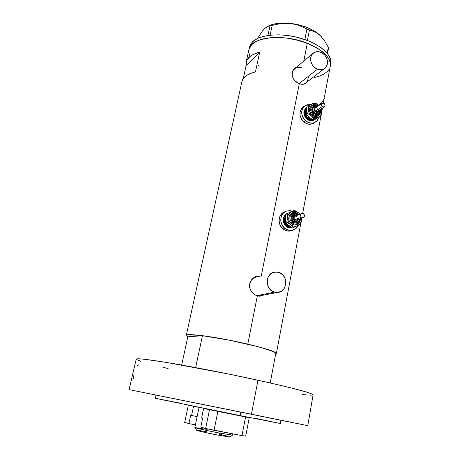 <?xml version="1.0" encoding="UTF-8"?>
<svg xmlns="http://www.w3.org/2000/svg" width="460" height="460" viewBox="0 0 460 460"><rect width="100%" height="100%" fill="white"/><g stroke="black" fill="none" stroke-linecap="round" stroke-linejoin="round"><path stroke-width="0.69" d="M299.058 83.628L317.475 69.178C310.759 66.947 308.177 56.522 313.444 52.992C315.572 51.497 318.004 51.238 320.729 52.227C327.537 54.556 329.969 65.176 324.455 68.551C322.391 69.891 320.068 70.098 317.475 69.178L299.058 83.628M312.892 53.458L294.82 68.609C293.095 69.96 292.169 71.852 292.042 74.267L292.675 71.369L293.434 70.018L295.699 68.051M260.193 295.815L256.68 295.659L274.626 292.152C264.644 290.059 264.994 272.843 274.965 272.061L278.444 272.297C288.621 274.534 287.828 292.203 277.466 292.428L274.626 292.152L256.68 295.659L255.84 295.395L259.388 295.912L277.466 292.428M257.082 276.667C251.746 278.001 249.274 281.658 249.671 287.632L249.734 283.912L251.131 280.491L253.655 277.955L257.082 276.667M306.072 83.214L307.384 81.725L306.072 83.214M300.949 84.174L299.299 83.726L296.159 81.943L293.664 79.218L292.244 75.917L292.198 72.484L293.549 69.443L296.878 66.884L294.682 68.218L292.704 70.886L292.198 72.484L292.244 75.917L293.192 78.43L294.797 80.672L299.299 83.726L261.349 275.569L299.299 83.726L302.565 84.301L300.949 84.174M304.089 84.105L302.565 84.301L305.463 83.582L304.089 84.105M306.09 83.202L305.463 83.582L306.09 83.202M307.636 81.638L306.659 82.748L307.636 81.638M260.762 296.113L262.016 295.717M259.141 296.188L257.324 295.912L253.885 294.256L251.183 291.37L249.682 287.678L249.677 283.734L251.194 280.151L253.96 277.478L257.491 276.127L259.549 276.029L255.668 276.615L253.178 278.036L251.194 280.151L249.677 283.734L249.682 287.678L251.183 291.37L253.885 294.256L257.324 295.912L247.785 344.143L257.324 295.912L260.929 296.085L259.141 296.188M262.625 295.596L260.929 296.085L262.625 295.596M307.309 43.251C282.463 33.074 250.136 37.277 248.906 49.657L251.62 44.723L253.322 43.217L257.83 40.652L263.678 38.772L270.647 37.685L278.461 37.45L286.77 38.082L295.216 39.577L307.309 43.251L303.778 61.099L307.309 43.251L317.653 48.311L325.289 54.228L328.543 58.357L329.578 60.415L330.441 64.406L330.257 66.361L330.211 62.439L328.543 58.357L325.289 54.228L323.092 52.198L317.653 48.311L311.006 44.81L299.368 40.618L286.77 38.082L278.461 37.45L270.647 37.685L260.596 39.617L255.398 41.854L251.62 44.723C258.549 37.254 279.623 35.15 299.115 40.549C318.642 45.879 332.005 57.339 330.309 66.067C331.027 57.718 323.363 50.117 307.309 43.251M187.829 336.818L186.271 335.426C185.179 332.66 219.19 337.324 247.785 344.143C266.265 348.611 275.793 351.756 276.368 353.591L275.649 354.119L276.362 353.636L276.236 353.222L274.654 352.13L263.229 348.134L247.785 344.143L230.063 340.314L202.458 335.691L193.441 335.926L191.636 336.524C191.831 335.898 194.051 335.731 198.3 336.013L202.458 335.691L195.638 367.592L202.458 335.691C227.78 338.75 272.964 349.433 275.879 352.877L270.072 350.278L258.244 346.754L229.419 340.187L211.399 336.973L196.897 335.058L187.145 334.874L186.271 335.478L187.829 336.818L191.636 336.524C191.831 335.898 194.051 335.731 198.3 336.013L187.829 336.818L181.66 365.039L187.829 336.818M246.1 65.567L246.134 62.295C247.187 57.626 251.712 54.234 259.71 52.118L255.449 71.938C247.44 73.87 242.932 77.05 241.931 81.489L243.104 78.706L246.56 75.417L252.028 72.875L255.449 71.938L259.71 52.118L246.1 65.567L259.71 52.118L253.316 54.395L250.821 55.867L247.342 59.363L246.393 61.329L246.1 65.567L243.277 78.459L246.1 65.567M328.032 77.861L324.398 97.209L328.032 77.861M323.357 103.143L324.254 98.365M259.089 66.142L258.037 65.389L259.089 66.142M249.625 55.718L248.722 51.802L248.854 49.91L250.303 46.351L251.62 44.723L252.178 42.176L251.62 44.723L250.303 46.351L248.854 49.91L248.722 51.802L249.625 55.718M328.768 69.805L327.468 71.386L323.834 74.135L318.993 76.274L314.479 77.481L318.993 76.274L323.834 74.135L327.468 71.386L328.768 69.805M318.498 105.11L321.747 102.735L324.03 99.187M241.787 82.541L241.931 84.6M258.664 276.201L256.341 276.385L257.675 276.098M263.436 294.509L261.878 295.337M258.658 276.604L260.4 276.88M295.51 67.724L294.532 68.35M308.315 77.205L307.705 80.35L306.958 81.702M305.888 82.88L303.318 84.249L305.302 83.329L324.455 68.551M297.114 67.505L300.225 67.384L301.812 67.816M274.626 292.152L278.306 292.324L281.704 290.956L284.303 288.259L285.717 284.654L285.735 280.686L285.211 278.748L283.21 275.344L280.197 272.976L276.615 271.998L273.01 272.567L269.928 274.603L267.846 277.811L267.087 281.698L267.248 283.716L268.634 287.494L271.227 290.455L274.626 292.152M317.475 69.178L320.792 69.742L323.846 68.925L326.169 66.855L327.411 63.859L327.56 62.152L326.905 58.639L325.065 55.43L322.316 53.015L319.079 51.761L317.423 51.635L314.358 52.417L312.006 54.458L311.219 55.867L310.575 59.185L310.741 60.967L312.024 64.423L314.393 67.309L317.475 69.178M327.928 78.787L330.786 63.537C332.488 54.757 319.154 43.251 299.644 37.91C280.174 32.511 259.112 34.655 252.178 42.176L249.458 47.139L248.952 49.45M267.984 26.191L264.132 28.986L262.395 31.015L257.468 38.49L262.395 31.015L264.132 28.986L267.294 26.485L272.199 25.363L270.112 35.178L272.199 25.363L281.14 23.466L285.695 23.138L294.699 24.092L298.96 25.357L306.923 29.101L304.848 39.525L306.923 29.101L314.674 31.596L319.78 35.035L324.352 40.48L328.308 47.363L327.198 53.21L328.308 47.363L328.423 48.72L327.503 53.584L328.423 48.72L328.308 47.363L324.352 40.48L319.78 35.035C312.633 28.842 302.801 24.944 290.289 23.345L298.96 25.357L309.436 30.101L314.674 31.596L317.25 33.034L321.275 36.541L317.216 32.93L314.203 30.935L307.061 27.45L298.885 24.851L290.289 23.345C281.066 22.465 273.654 23.402 268.048 26.162M307.389 40.451L309.436 30.101L307.389 40.451M268.692 25.973L269.986 25.846L267.933 35.466L269.986 25.846L281.14 23.466L290.289 23.345L286.039 23.034L278.041 23.351L274.447 23.954L268.375 25.996M262.781 30.768L264.132 28.986L267.294 26.485M330.728 63.831L330.688 59.886L329.026 55.786L325.778 51.635L321.04 47.61L314.973 43.878L307.826 40.624L295.751 36.938L287.31 35.449L279.007 34.822L271.204 35.069L264.236 36.173L258.388 38.071L253.88 40.658L250.861 43.815L249.406 47.397M270.233 382.956L275.879 352.877L270.233 382.956M191.636 336.524L198.3 336.013L193.441 335.926L191.636 336.519M194.89 427.57L196.61 430.296C196.886 430.715 208.719 433.377 218.73 435.258L219.943 433.136C208.587 430.991 195.166 428.001 194.89 427.57L207.132 429.439M199.088 407.33L194.856 427.518C194.2 427.783 208.07 430.893 219.943 433.136L220.277 431.491L219.943 433.136L232.518 435.114L219.943 433.136L218.73 435.258L202.946 431.992L196.575 430.244M220.409 434.527L227.458 436.166M228.861 436.546L229.672 436.822M229.868 436.942L218.73 435.258L229.804 436.988L232.449 435.143M197.231 430.221L206.655 431.75M193.539 406.284L199.077 407.393L193.539 406.284L191.584 415.535L193.539 406.284L188.353 405.174L193.539 406.284M197.144 416.622L190.67 415.299L188.91 423.608L184.684 422.372L188.353 405.174L190.888 405.668L188.353 405.174L184.684 422.372L188.91 423.608L190.67 415.299L197.144 416.622M195.414 424.856L188.91 423.608L195.414 424.856M193.487 406.197L199.082 407.37L193.487 406.197M215.947 410.929L227.269 413.247L215.947 410.929M234.025 414.552L245.444 416.886L234.025 414.552M240.005 415.823L228.522 413.477L240.005 415.823M242.575 416.242L203.619 408.44L201.606 418.082L203.619 408.44L209.507 409.705L205.637 428.484L200.796 427.075L202.607 418.341L201.606 418.082L202.607 418.341L200.796 427.075L205.637 428.484L209.507 409.705L203.619 408.44L242.575 416.242M245.697 436.137L249.257 417.657L245.594 416.955L241.971 435.631L214.038 430.301L217.879 411.407L245.594 416.955L209.507 409.705L217.879 411.407L214.038 430.301L205.637 428.484L241.971 435.631L245.594 416.955L249.257 417.657L245.697 436.137L241.971 435.631L245.697 436.137M221.588 412.137L227.257 413.247L221.588 412.137M133.94 374.871L133.072 379.379M138.575 364.901L137.201 365.993M240.787 412.108L240.108 415.598L280.353 423.505L240.108 415.598L240.787 412.108L280.778 420.216L155.986 395.059L240.787 412.108M307.774 425.661L313.105 394.835C312.162 393.064 293.785 388.194 257.974 380.224C230.471 374.198 197.392 367.707 173.506 363.618C149.184 359.53 136.752 358.047 136.218 359.168L129.087 389.631L251.442 414.224L257.974 380.224L251.442 414.224L307.774 425.661L129.087 389.631M283.504 420.802L294.705 423.056L283.504 420.802M280.939 420.273L290.076 422.113L280.939 420.273L280.353 423.505M143.543 392.541L154.037 394.645L143.543 392.541M200.324 403.937L212.158 406.318L200.324 403.937M275.5 419.123L287.764 421.59L275.5 419.123M167.48 397.411L156.038 395.071M280.922 420.25L280.462 420.164M279.421 419.963L266.42 417.364M262.499 416.576L258.215 415.713M302.484 394.502L307.412 395.031M310.166 395.215L312.995 395.008M313.093 394.898L311.92 393.984L306.705 392.138L291.134 387.918L267.329 382.3L229.626 374.239L167.014 362.526L144.566 359.266L138.604 358.794L136.218 359.168M136.413 359.478L141.001 361.382M163.122 367.333L168.113 368.529M155.261 398.285L240.108 415.598L155.365 398.32L155.986 395.059M155.865 398.377L180.418 403.178M255.306 418.278L280.33 423.493M314.053 106.823C312.369 108.554 312.461 110.463 314.318 112.539L315.094 111.705C313.254 108.813 313.829 107.226 316.813 106.938L315.531 106.938L314.37 107.778L313.938 109.244L314.375 110.837L315.543 112.021L317.038 112.401L318.36 111.843L319.085 110.388C318.406 112.464 317.078 112.901 315.094 111.705L314.318 112.539C312.461 110.463 312.369 108.554 314.053 106.823M319.763 108.238C322.978 113.695 316.629 119.335 312.006 115.052L312.777 114.218C314.709 115.701 316.584 115.897 318.406 114.804C316.584 115.897 314.709 115.701 312.777 114.218L313.547 113.378C309.488 110.17 313.053 103.603 317.325 106.358M317.779 106.283C315.882 104.989 314.082 104.891 312.38 105.978C309.965 108.479 310.097 111.222 312.777 114.218L312.006 115.052L309.954 112.108L309.637 108.658L310.466 106.657L311.995 105.265L313.984 104.69L316.141 105.018L318.032 106.105M321.96 103.425L315.474 107.853C314.421 108.79 314.427 109.877 315.502 111.107L322.172 106.622C321.08 105.363 321.068 104.259 322.132 103.31L324.242 103.609C325.335 104.874 325.341 105.984 324.266 106.927L322.172 106.622L315.502 111.107L314.715 109.739L314.985 108.307L316.164 107.646L317.549 108.146M313.95 106.898L313.892 106.938C312.006 108.623 312.029 110.572 313.956 112.786L314.318 112.539L313.956 112.786L313.036 111.676L312.472 109.624L313.03 107.743L313.921 106.921M317.285 106.616C315.819 106.145 314.812 106.174 314.255 106.691L317.199 106.674M316.928 113.424C316.227 119.261 313.214 120.773 307.889 117.961L308.838 117.012L310.132 118.07M306.952 114.891L308.648 117.139L307.889 117.961L306.998 117.058L305.394 113.637L305.394 111.211L306.527 108.767C304.537 111.889 304.997 114.954 307.889 117.961L310.005 119.192L312.443 119.502M306.728 107.439L306.619 107.513C302.933 110.854 302.985 114.689 306.78 119.019L307.481 118.548C303.865 114.563 303.634 110.843 306.791 107.387L305.049 109.698L304.543 112.303L305.659 116.357L307.481 118.548L306.78 119.019L304.957 116.828L303.847 112.78L304.353 110.187L306.676 107.479M304.52 106.013L303.571 106.685C298.707 111.136 298.793 116.219 303.818 121.94L305.555 120.784C300.506 115.034 300.42 109.928 305.302 105.461L310.511 104.489L308.723 104.397L305.566 105.305L303.134 107.508L302.318 108.997L301.645 112.464L302.312 116.133L303.123 117.863L305.555 120.784L303.818 121.94C307.016 124.43 310.212 124.907 313.409 123.366L315.18 122.222C311.978 123.769 308.769 123.291 305.555 120.784L308.729 122.624L312.15 123.107L313.789 122.808L316.618 121.193L318.797 117.559L317.434 120.301L315.18 122.222M306.423 109.739L306.308 111.556M315.048 119.013L312.926 119.755L309.247 117.375M309.247 117.369L306.55 114.321L307.688 113.545L310.517 115.253L312.898 117.444L314.082 119.002L312.926 119.755L319.453 116.541L321.011 114.592L321.672 112.039C321.431 114.638 320.217 116.414 318.021 117.357C315.744 118.128 313.53 117.656 311.391 115.943C309.344 114.086 308.355 111.826 308.436 109.164L307.688 113.545L311.391 115.943L314.082 119.002L320.925 116.386L312.926 119.755L309.247 117.369L306.55 114.321L306.308 110.636L307.05 106.283L310.224 104.604L315.06 102.925L316.957 104L318.734 105.305L315.06 102.925L308.188 105.484L308.436 109.164C308.689 106.547 309.919 104.776 312.133 103.851C314.416 103.109 316.618 103.592 318.734 105.305L315.497 103.649L312.133 103.851L310.074 105.213L308.545 108.267L308.551 111.027L309.108 112.855L310.695 115.276L312.144 116.512L313.789 117.346L316.382 117.72L320.925 116.386L316.589 118.421M314.082 120.054L310.442 120.715L306.78 119.019C309.2 120.905 311.621 121.262 314.03 120.083L314.703 119.646M303.836 106.536L301.415 108.727L300.098 111.872L300.092 115.495L301.398 119.031L303.818 121.94L306.981 123.769L310.385 124.246L313.524 123.303M315.905 118.755L314.743 119.623C312.328 120.802 309.908 120.445 307.481 118.548L309.862 119.933L312.432 120.301L314.795 119.594L315.905 118.755M317.739 111.291L316.532 111.59L315.502 111.107L317.567 111.406L324.266 106.927M321.672 112.039L321.477 108.79L321.672 112.039M320.309 109.572L320.585 111.418L320.171 113.597L318.153 115.937L315.089 116.489L312.006 115.052C306.481 110.693 311.316 101.763 317.13 105.478M321.402 114.206L320.925 116.386L321.402 114.206M306.308 110.636L307.05 106.283L308.188 105.484L308.436 109.164L307.688 113.545L306.55 114.321L306.308 110.636M317.503 106.467L314.997 105.771L312.921 106.639L312.041 107.91L311.73 109.514L312.421 112.021L313.547 113.378L315.014 114.241L317.36 114.333L319.177 113.01L319.775 111.544L319.78 109.928C319.493 114.206 317.417 115.356 313.547 113.378L312.777 114.218C310.097 111.222 309.965 108.479 312.38 105.978M317.986 113.097L315.807 113.649L313.956 112.786L316.089 113.677L317.986 113.097M318.32 112.884L316.451 113.436L314.318 112.539C315.663 113.574 316.963 113.712 318.228 112.947M318.337 109.509L317.837 111.211M322.172 106.622L323.932 107.071L324.938 106.139L324.933 104.61L323.564 103.207L322.161 103.293L321.471 104.087L321.367 105.225L322.172 106.622M294.061 214.762L294.032 214.757C291.628 216.568 291.496 218.724 293.635 221.243L294.429 220.443C292.491 217.022 293.313 215.355 296.884 215.452L295.423 215.199L294.032 215.878L293.279 217.321L293.428 219.035L294.429 220.443L295.941 221.07L297.453 220.702L298.477 219.42C297.522 221.174 296.177 221.513 294.429 220.443L293.635 221.243C291.404 218.488 291.663 216.28 294.411 214.619M300.15 217.689C301.587 223.065 295.389 227.269 291.272 223.646L292.06 222.847C293.647 224.043 295.291 224.319 297.005 223.669C295.291 224.319 293.647 224.043 292.06 222.847L292.847 222.048C288.167 218.517 293.198 210.921 297.614 214.797L297.683 214.285C296.056 213.049 294.365 212.79 292.612 213.503C289.156 216.114 288.972 219.224 292.06 222.847L291.272 223.646L289.133 220.633L288.696 218.189L289.696 214.785L292.318 212.71L294.544 212.434L296.763 213.112L298.701 214.716M301.53 213.566L295.303 216.091C293.767 217.011 293.618 218.241 294.86 219.782L301.403 217.189C300.138 215.619 300.288 214.371 301.846 213.434L303.6 213.831C304.871 215.412 304.716 216.666 303.134 217.591L301.403 217.189L294.86 219.782L294.038 218.368L294.337 216.821L295.573 216.039L297.034 216.476M293.952 214.797C291.295 216.499 291.077 218.695 293.284 221.386L293.635 221.243L292.755 220.869L291.996 219.575L291.807 217.373L292.773 215.527L293.911 214.814M294.44 214.676L295.067 215.119M286.108 226.377L286.793 226.113C282.998 222.071 282.791 218.103 286.172 214.21L284.286 216.827L283.739 219.638L284.251 222.542L286.793 226.113L286.108 226.377L284.205 224.158L283.061 219.914L284.251 215.878L286.229 213.963C282.112 217.718 282.072 221.858 286.108 226.377C287.954 227.803 289.932 228.269 292.031 227.78L288.598 227.7L286.108 226.377M287.373 213.417L286.333 213.9L287.373 213.423M287.126 213.555L288.161 213.095L287.126 213.555M292.491 230.282L288.213 231.075L284.7 230.04L281.721 227.648L279.737 224.261L279.065 220.409L279.789 216.683L281.813 213.658L285.027 211.715C278.237 213.532 276.983 224.457 283.113 228.994L284.809 228.344C278.651 223.784 279.904 212.802 286.729 210.985L292.462 211.209L290.024 210.628L286.499 211.059L283.498 212.934L281.474 215.97L280.738 219.719L280.905 221.674L282.267 225.383L284.809 228.344L283.113 228.994C285.556 230.868 288.161 231.489 290.938 230.851L292.577 230.236M285.591 217.482L285.464 219.431M287.799 224.79L285.66 222.565L285.47 218.448L286.235 213.946L294.584 210.3L290.668 212.094L288.27 214.814L287.546 217.591L287.655 219.57L289.248 223.221L290.616 224.641L293.135 225.981L296.746 226.021L299.742 224.106L301.099 221.68L301.403 218.27L301.455 219.794C301.191 222.588 299.903 224.56 297.585 225.716C295.188 226.688 292.865 226.326 290.616 224.641C288.477 222.789 287.448 220.438 287.546 217.591C287.828 214.78 289.133 212.808 291.462 211.675L287.351 213.474L287.546 217.591L286.775 222.117L290.616 224.641L293.474 227.527L300.685 224.284L301.173 222.065L301.478 218.241L300.685 224.284L292.341 227.953L286.936 224.008L285.66 222.565L286.775 222.117L290.616 224.641L293.474 227.527L292.341 227.953L288.523 225.446M298.258 225.411C297.079 227.901 295.216 229.505 292.669 230.213C289.886 230.851 287.264 230.23 284.809 228.344L288.138 230.103L291.732 230.397L295.044 229.183L296.435 228.062L298.258 225.411M291.853 227.677L286.793 226.113L289.288 227.441L291.853 227.677M290.478 226.849L287.224 225.457L284.964 222.283L284.636 218.419L285.827 215.751M287.224 225.457C284.205 222.444 283.739 219.213 285.827 215.757M299.805 214.268L298.402 212.796L295.906 211.45L294.095 211.157L291.462 211.675C293.871 210.732 296.183 211.105 298.402 212.796L299.805 214.268M300.299 218.707L299.868 221.559L297.735 224.192L294.503 224.98L291.272 223.646C284.895 218.839 291.761 208.501 297.758 213.779M299.23 213.515L294.584 210.3L286.235 213.946L287.351 213.474L287.546 217.591L286.775 222.117L285.66 222.565L285.47 218.448L286.235 213.946L294.584 210.3L299.23 213.515M297.614 214.797L295.251 213.808L292.876 214.371L291.289 216.298L290.956 218.04L291.278 219.834L292.847 222.048L294.388 222.864L296.056 223.008L298.241 221.933L299.167 220.518L299.483 219.023C298.54 222.864 296.326 223.87 292.847 222.048L292.06 222.847C288.972 219.224 289.156 216.114 292.612 213.503C294.365 212.79 296.056 213.049 297.683 214.285L297.89 215.044M296.798 221.915L295.222 222.186L293.284 221.386L296.803 221.915M297.246 221.731L296.688 221.95L293.635 221.243L297.079 221.812M297.85 218.701L297.022 219.966M296.688 220.133L294.86 219.782L296.568 220.173L303.134 217.591M301.403 217.189L302.887 217.643L304.324 216.493L304.324 214.855L303.261 213.607L301.754 213.469L300.679 214.527L300.679 216.165L301.403 217.189M248.906 49.657L246.18 62.1M186.283 335.38L241.931 81.489M276.368 353.591L300.622 224.313M301.444 219.949L301.783 218.12M302.674 213.394L320.867 116.42M321.661 112.182L322.414 108.163M294.59 68.31L295.073 67.902M232.76 433.872L232.518 435.114M318.527 114.712L318.09 115C319.907 113.798 320.597 112.027 320.154 109.675M312.668 105.788C314.393 104.874 316.129 105.018 317.877 106.214M314.03 120.083L314.743 119.623M317.653 113.321L319.562 110.072M294.417 214.619L297.511 215.199M297.24 223.56L296.43 223.865C298.707 223.071 299.891 221.392 299.983 218.828M297.585 214.291L293.164 213.296L295.901 213.285L298.385 214.843M290.938 230.851L292.669 230.213M296.326 222.088L299.098 219.178"/></g></svg>
